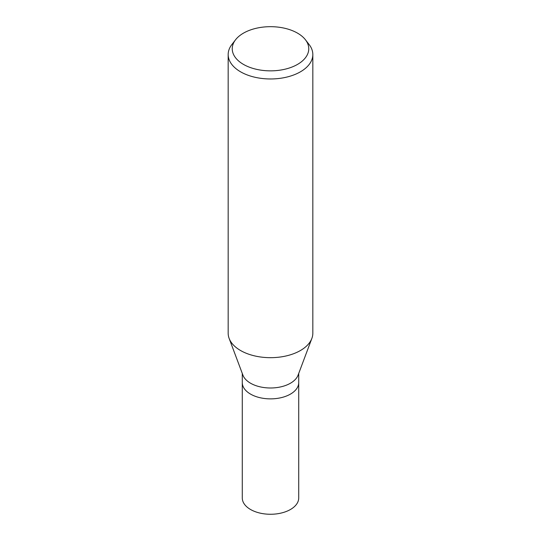 <?xml version="1.0" encoding="UTF-8"?>
<svg xmlns="http://www.w3.org/2000/svg" width="541" height="541" viewBox="0 0 541 541"><rect width="100%" height="100%" fill="white"/><g stroke="black" fill="none" stroke-linecap="round" stroke-linejoin="round"><path stroke-width="0.81" d="M311.826 338.524L298.077 375.15A28.22 16.291 180 0 1 290.456 383.224A28.22 16.291 180 0 1 262.541 387.329A28.22 16.291 180 0 1 242.923 375.15L229.174 338.524M290.456 394.105A28.22 16.291 180 0 0 298.72 382.588A28.22 16.291 180 0 1 290.456 394.105A28.22 16.291 180 0 1 259.7 397.635A28.22 16.291 180 0 1 242.28 382.588L242.28 373.446M305.422 39.75L309.141 44.551A42.326 24.44 180 0 1 312.826 54.533A42.326 24.44 180 0 1 300.431 71.811A42.326 24.44 180 0 1 254.304 77.106A42.326 24.44 180 0 1 228.174 54.533A42.326 24.44 180 0 1 231.859 44.551L235.578 39.75A38.255 22.086 180 0 1 243.45 33.15A38.255 22.086 180 0 1 305.422 39.75A38.255 22.086 180 0 1 297.55 64.386A38.255 22.086 180 0 1 248.806 66.962A38.255 22.086 180 0 1 235.578 39.75M312.826 54.533L312.826 333.242A42.326 24.44 180 0 1 300.431 350.521A42.326 24.44 180 0 1 254.304 355.816A42.326 24.44 180 0 1 228.174 333.242L228.174 54.533M311.866 338.416A42.326 24.44 180 0 1 300.431 350.521M298.72 382.676L298.72 497.97A28.22 16.291 180 0 1 290.456 509.494A28.22 16.291 180 0 1 259.7 513.024A28.22 16.291 180 0 1 242.28 497.97L242.28 382.676M298.72 382.588L298.72 373.446"/></g></svg>
